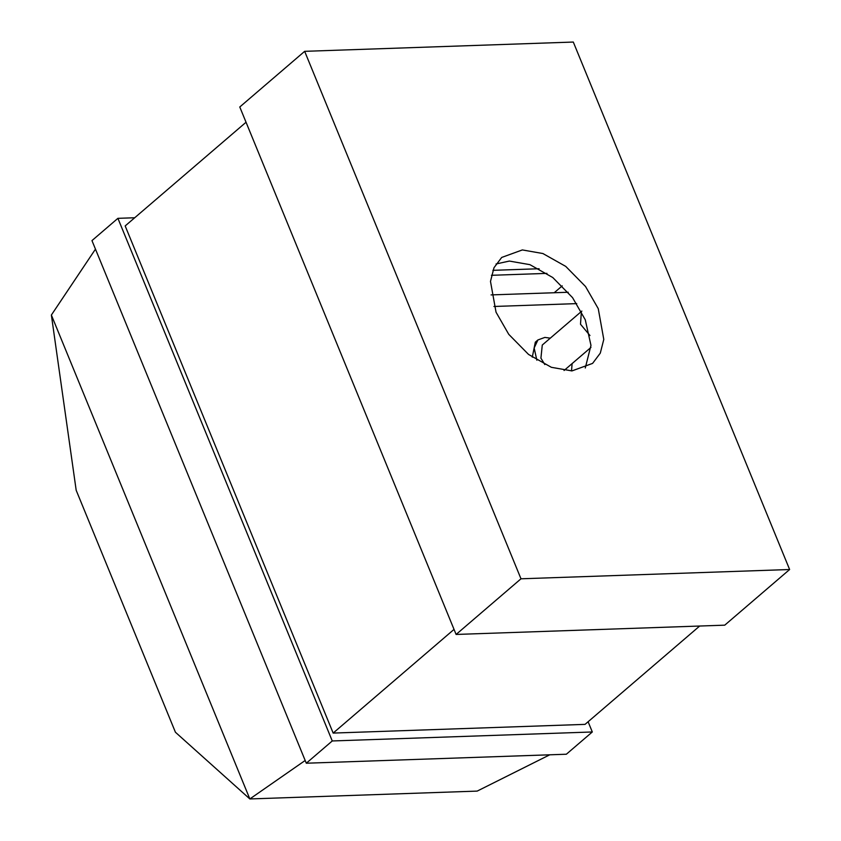 <?xml version="1.0" encoding="UTF-8"?>
<svg xmlns="http://www.w3.org/2000/svg" width="841" height="841" viewBox="0 0 841 841"><rect width="100%" height="100%" fill="white"/><g stroke="black" fill="none" stroke-linecap="round" stroke-linejoin="round"><path stroke-width="1.26" d="M549.741 754.808L477.183 791.097L249.84 798.95L51.375 315.039L76.184 490.282L175.422 732.238L249.84 798.95L305.178 760.485M95.464 249.136L51.375 315.039M306.303 763.218L332.258 740.963L592.306 731.975L566.35 754.23L306.303 763.218L91.963 240.6L117.908 218.334L134.707 217.756M592.306 731.975L588.111 721.736M332.258 740.963L117.908 218.334M335.622 732.995L582.582 724.458M454.035 629.394L333.162 733.079L585.042 724.374L699.68 626.03M333.162 733.079L125.172 225.935L246.045 122.25M539.123 268.742L492.889 270.339M554.24 292.721L562.251 285.856M491.428 275.301L546.965 273.378M571.954 370.913L592.59 363.396L600.295 353.136L603.785 339.417L598.256 308.658L585.536 286.518L565.741 266.397L542.887 253.53L522.335 249.935L501.699 257.441L493.993 267.711L490.492 281.42L496.032 312.19L508.752 334.329L528.547 354.439L551.391 367.317L571.954 370.913M496.043 263.979L509.362 261.067L529.914 264.663L552.768 277.53L572.553 297.64L585.273 319.79L590.971 345.399L585.273 368.001M724.742 625.168L456.106 634.45L239.78 106.986L304.663 51.333L573.299 42.05L789.625 569.515L724.742 625.168M789.625 569.515L520.989 578.797L456.106 634.45M520.989 578.797L304.663 51.333M564.059 370.503L590.971 347.407M571.523 370.923L572.111 363.585M550.298 338.156L544.852 337.42L537.914 339.953L534.151 348.006L536.852 360.2M491.081 294.907L568.222 292.258M537.914 339.953L535.318 342.171L532.279 357.194M581.856 311.086L542.277 345.031L540.921 358.171L544.821 364.552M576.747 303.612L493.919 306.481M589.962 335.538L580.5 324.227L581.394 311.517"/></g></svg>
